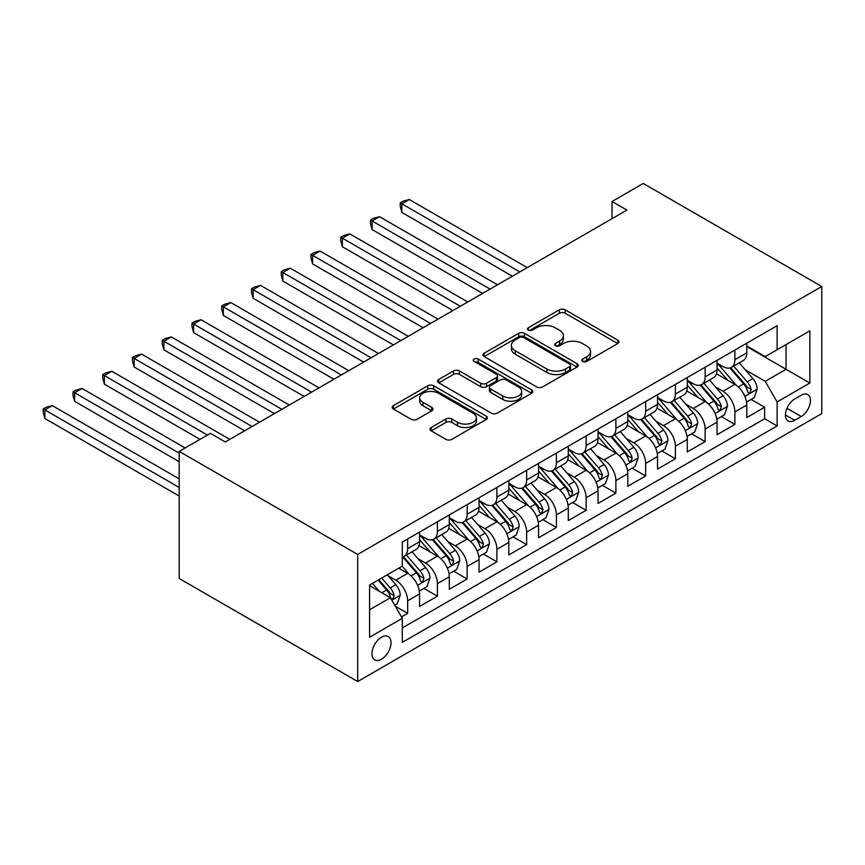 <?xml version="1.0" encoding="UTF-8"?>
<svg xmlns="http://www.w3.org/2000/svg" width="865" height="865" viewBox="0 0 865 865"><rect width="100%" height="100%" fill="white"/><g stroke="black" fill="none" stroke-linecap="round" stroke-linejoin="round"><path stroke-width="1.3" d="M582.664 361.44A2.887 1.665 0 0 0 586.751 361.44L617.772 343.535A4.13 2.379 0 0 0 618.983 341.848A4.13 2.379 0 0 0 617.772 340.161L565.213 309.821A4.13 2.379 0 0 0 559.374 309.821L528.353 327.727A2.887 1.665 0 0 0 527.499 328.905A2.887 1.665 0 0 0 528.353 330.084A2.887 1.665 0 0 0 532.44 330.084L536.451 327.77A13.213 7.634 0 0 1 555.146 327.77L559.525 330.3A13.213 7.634 0 0 1 563.396 335.696A13.213 7.634 0 0 1 559.525 341.091L555.503 343.405A2.887 1.665 0 0 0 554.66 344.584A2.887 1.665 0 0 0 555.503 345.762A2.887 1.665 0 0 0 559.59 345.762L563.612 343.448A13.213 7.634 0 0 1 582.296 343.448L586.675 345.978A13.213 7.634 0 0 1 590.546 351.374A13.213 7.634 0 0 1 586.675 356.769L582.664 359.083A2.887 1.665 0 0 0 581.81 360.262A2.887 1.665 0 0 0 582.664 361.44L582.664 359.083M381.487 659.206A13.462 7.774 120 0 0 390.277 647.344A13.462 7.774 120 0 0 388.212 636.554A13.462 7.774 120 0 0 381.487 637.224A13.462 7.774 120 0 0 372.685 649.085A13.462 7.774 120 0 0 374.75 659.876A13.462 7.774 120 0 0 381.487 659.206M431.192 427.483A4.13 2.379 0 0 0 429.981 429.17A4.13 2.379 0 0 0 431.192 430.857L445.94 439.377A4.13 2.379 0 0 0 451.779 439.377L486.227 419.482A4.13 2.379 0 0 0 487.438 417.795A4.13 2.379 0 0 0 486.227 416.108L433.668 385.768A4.13 2.379 0 0 0 427.829 385.768L393.38 405.653A4.13 2.379 0 0 0 392.169 407.339A4.13 2.379 0 0 0 393.38 409.026L411.189 419.309A4.13 2.379 0 0 0 417.027 419.309L431.776 410.799A4.13 2.379 0 0 0 432.987 409.113A4.13 2.379 0 0 0 431.776 407.426L422.942 402.322A11.05 6.379 0 0 1 419.709 397.814A11.05 6.379 0 0 1 426.521 391.921A11.05 6.379 0 0 1 438.566 393.305L473.166 413.286A11.05 6.379 0 0 1 476.399 417.795A11.05 6.379 0 0 1 469.576 423.688A11.05 6.379 0 0 1 457.542 422.304L451.779 418.974A4.13 2.379 0 0 0 445.94 418.974L431.192 427.483L431.192 430.857M821.75 286.51L643.268 183.467L612.031 201.502L626.898 210.087L225.311 441.95L210.433 433.354L179.196 451.389L357.688 554.443L821.75 286.51L821.75 413.611L357.688 681.534L357.688 554.443M536.743 386.947A4.13 2.379 0 0 0 542.582 386.947L577.041 367.052A4.13 2.379 0 0 0 578.252 365.365A4.13 2.379 0 0 0 577.041 363.678L524.482 333.339A4.13 2.379 0 0 0 518.643 333.339L484.184 353.223A4.13 2.379 0 0 0 482.973 354.91A4.13 2.379 0 0 0 484.184 356.596L536.743 386.947M475.263 362.067A2.887 1.665 0 0 1 478.204 362.478L478.204 359.04L531.64 389.899A4.13 2.379 0 0 1 532.84 391.575A4.13 2.379 0 0 1 531.64 393.261L497.18 413.156A4.13 2.379 0 0 1 491.342 413.156L438.782 382.817L438.782 379.443A4.13 2.379 0 0 0 437.571 381.13A4.13 2.379 0 0 0 438.782 382.817M438.782 379.443L453.53 370.934A4.13 2.379 0 0 1 459.369 370.934L480.68 383.238A4.13 2.379 0 0 0 486.519 383.238L496.305 377.583A4.13 2.379 0 0 0 497.516 375.897A4.13 2.379 0 0 0 496.305 374.221L474.117 361.408A2.887 1.665 0 0 1 473.263 360.218A2.887 1.665 0 0 1 475.047 358.683A2.887 1.665 0 0 1 478.204 359.04M401.49 616.918L407.664 613.35L395.316 606.224M388.288 575.895L395.759 580.199A16.824 9.72 60 0 1 407.664 600.818L419.557 593.941L419.557 606.484L437.409 596.18L423.872 588.362M418.044 558.714L425.504 563.029A16.824 9.72 60 0 1 437.409 583.637L449.303 576.771L449.303 589.303L467.154 578.999L453.617 571.181M447.789 541.544L455.26 545.858A16.824 9.72 60 0 1 467.154 566.467L479.059 559.59L479.059 572.133L496.899 561.828L483.373 554.011M477.534 524.363L485.006 528.677A16.824 9.72 60 0 1 496.899 549.286L508.804 542.42L508.804 554.952L526.655 544.647L513.118 536.841M507.279 507.193L514.751 511.507A16.824 9.72 60 0 1 526.655 532.116L538.549 525.239L538.549 537.781L556.4 527.477L542.863 519.66M537.035 490.012L544.496 494.326A16.824 9.72 60 0 1 556.4 514.935L568.294 508.069L568.294 520.611L586.146 510.307L572.608 502.489M566.78 472.841L574.252 477.156A16.824 9.72 60 0 1 586.146 497.764L598.05 490.898L598.05 503.43L615.891 493.126L602.364 485.308M596.526 455.671L603.997 459.975A16.824 9.72 60 0 1 615.891 480.594L627.795 473.717L627.795 486.26L645.647 475.955L632.11 468.138M626.271 438.49L633.742 442.804A16.824 9.72 60 0 1 645.647 463.413L657.541 456.547L657.541 469.079L675.392 458.774L661.855 450.968M656.027 421.32L663.487 425.634A16.824 9.72 60 0 1 675.392 446.243L687.286 439.366L687.286 451.908L705.137 441.604L691.6 433.787M685.772 404.139L693.243 408.453A16.824 9.72 60 0 1 705.137 429.062L717.042 422.196L717.042 434.738L734.882 424.423L734.882 411.891A16.824 9.72 -120 0 0 722.989 391.283L715.517 386.969M721.356 416.616L734.882 424.423M419.557 593.941A16.824 9.72 -120 0 0 407.664 573.333L398.733 568.175M449.303 576.771A16.824 9.72 -120 0 0 437.409 556.163L419.017 545.534M479.059 559.59A16.824 9.72 -120 0 0 467.154 538.982L448.762 528.364M508.804 542.42A16.824 9.72 -120 0 0 496.899 521.811L478.507 511.183M538.549 525.239A16.824 9.72 -120 0 0 526.655 504.63L508.252 494.012M568.294 508.069A16.824 9.72 -120 0 0 556.4 487.46L537.998 476.842M598.05 490.898A16.824 9.72 -120 0 0 586.146 470.29L567.754 459.661M627.795 473.717A16.824 9.72 -120 0 0 615.891 453.109L597.499 442.491M657.541 456.547A16.824 9.72 -120 0 0 645.647 435.938L627.244 425.31M687.286 439.366A16.824 9.72 -120 0 0 675.392 418.757L656.989 408.139M717.042 422.196A16.824 9.72 -120 0 0 705.137 401.587L686.745 390.969M801.228 395.229L794.676 399.014A13.04 7.526 120 0 0 786.155 410.507A13.04 7.526 120 0 0 788.156 420.952A13.04 7.526 120 0 0 794.676 420.304L801.228 416.53A13.04 7.526 120 0 0 809.748 405.036A13.04 7.526 120 0 0 807.748 394.581A13.04 7.526 120 0 0 801.228 395.229M369.582 609.738L390.407 597.726L402.301 618.334L402.301 642.371L777.127 425.969L777.127 401.933L765.233 381.324L745.262 369.798M402.301 618.334L369.582 637.224L369.582 585.01L402.301 566.121L402.301 542.074L777.127 325.673L777.127 349.72L809.856 330.83L809.856 383.033L777.127 401.933M419.557 534.862L425.504 538.3A16.824 9.72 60 0 0 433.927 539.133L445.821 532.256A16.824 9.72 -120 0 0 449.303 524.558L449.303 514.935M449.303 517.692L455.26 521.119A16.824 9.72 60 0 0 463.672 521.952L475.566 515.086A16.824 9.72 -120 0 0 479.059 507.377L479.059 497.764M479.059 500.511L485.006 503.949A16.824 9.72 60 0 0 493.418 504.782L505.322 497.916A16.824 9.72 -120 0 0 508.804 490.206L508.804 480.583M508.804 483.34L514.751 486.768A16.824 9.72 60 0 0 523.163 487.601L535.067 480.735A16.824 9.72 -120 0 0 538.549 473.036L538.549 463.413M538.549 466.159L544.496 469.598A16.824 9.72 60 0 0 552.919 470.43L564.813 463.564A16.824 9.72 -120 0 0 568.294 455.855L568.294 446.243M568.294 448.989L574.252 452.427A16.824 9.72 60 0 0 582.664 453.26L594.558 446.383A16.824 9.72 -120 0 0 598.05 438.685L598.05 429.062M598.05 431.808L603.997 435.246A16.824 9.72 60 0 0 612.409 436.079L624.314 429.213A16.824 9.72 -120 0 0 627.795 421.504L627.795 411.891M627.795 414.638L633.742 418.076A16.824 9.72 60 0 0 642.154 418.909L654.059 412.032A16.824 9.72 -120 0 0 657.541 404.333L657.541 394.71M657.541 397.468L663.487 400.895A16.824 9.72 60 0 0 671.91 401.728L683.804 394.862A16.824 9.72 -120 0 0 687.286 387.163L687.286 377.54M687.286 380.286L693.243 383.725A16.824 9.72 60 0 0 701.656 384.557L713.549 377.691A16.824 9.72 -120 0 0 717.042 369.982L717.042 360.37M402.301 627.947L764.638 418.757L764.638 407.253L746.787 417.557L746.787 405.025A16.824 9.72 -120 0 0 734.882 384.406L716.49 373.788M717.042 363.116L722.989 366.544A16.824 9.72 -120 0 0 731.401 367.387A16.824 9.72 -120 0 0 734.882 359.678L734.882 350.065M731.401 367.387L743.305 360.51A16.824 9.72 -120 0 0 746.787 352.812L746.787 343.189M407.664 538.982L407.664 548.605A16.824 9.72 60 0 1 404.171 556.303A16.824 9.72 60 0 1 402.301 556.984M404.171 556.303L416.076 549.437A16.824 9.72 -120 0 0 419.557 541.728L419.557 532.116M437.409 521.811L437.409 531.424A16.824 9.72 60 0 1 433.927 539.133M467.154 504.63L467.154 514.253A16.824 9.72 60 0 1 463.672 521.952M496.899 487.46L496.899 497.072A16.824 9.72 60 0 1 493.418 504.782M526.655 470.279L526.655 479.902A16.824 9.72 60 0 1 523.163 487.601M556.4 453.109L556.4 462.732A16.824 9.72 60 0 1 552.919 470.43M586.146 435.938L586.146 445.551A16.824 9.72 60 0 1 582.664 453.26M615.891 418.757L615.891 428.38A16.824 9.72 60 0 1 612.409 436.079M645.647 401.587L645.647 411.199A16.824 9.72 60 0 1 642.154 418.909M675.392 384.406L675.392 394.029A16.824 9.72 60 0 1 671.91 401.728M705.137 367.236L705.137 376.859A16.824 9.72 60 0 1 701.656 384.557M705.137 429.062L705.137 441.604M675.392 446.243L675.392 458.774M645.647 463.413L645.647 475.955M615.891 480.594L615.891 493.126M586.146 497.764L586.146 510.307M556.4 514.935L556.4 527.477M526.655 532.116L526.655 544.647M496.899 549.286L496.899 561.828M467.154 566.467L467.154 578.999M437.409 583.637L437.409 596.18M407.664 600.818L407.664 613.35M390.407 597.726L369.582 585.702M765.233 381.324L786.058 369.301L786.058 344.562L809.856 330.83M746.787 346.627L809.856 383.033M746.787 345.935L765.233 356.585L777.127 349.72M179.196 451.389L179.196 578.49L357.688 681.534M612.031 201.502L612.031 218.672M751.101 399.435L764.638 407.253M764.638 418.757L777.127 425.969M583.821 361.851L586.675 360.208A13.213 7.634 0 0 0 590.546 354.812L590.546 351.374M563.396 335.696L563.396 339.134A13.213 7.634 0 0 1 559.525 344.529L556.66 346.173M617.718 343.567L565.213 313.249A4.13 2.379 0 0 0 559.374 313.249L529.51 330.495M576.987 367.084L524.482 336.766A4.13 2.379 0 0 0 518.643 336.766L484.238 356.629M569.743 366.544A2.887 1.665 0 0 0 570.586 365.365A2.887 1.665 0 0 0 569.743 364.187L523.606 337.545A2.887 1.665 0 0 0 519.519 337.545L515.281 339.988A13.213 7.634 0 0 0 511.41 345.384A13.213 7.634 0 0 0 515.281 350.779L546.821 368.987A13.213 7.634 0 0 0 565.505 368.987L569.743 366.544L569.743 369.982A2.887 1.665 0 0 0 570.586 368.804L570.586 365.365M511.41 345.384L511.41 348.822A13.213 7.634 0 0 0 515.281 354.218L515.281 350.779M569.743 369.982L565.505 372.426A13.213 7.634 0 0 1 546.821 372.426L515.281 354.218M438.836 382.849L453.53 374.361L453.53 370.934M497.516 375.897L497.516 379.335A4.13 2.379 0 0 1 496.305 381.022L486.519 386.666A4.13 2.379 0 0 1 480.68 386.666L459.369 374.361A4.13 2.379 0 0 0 453.53 374.361M478.204 362.478L531.586 393.294M502.803 396.008A11.05 6.379 0 0 0 514.837 397.392A11.05 6.379 0 0 0 521.66 391.499A11.05 6.379 0 0 0 518.427 386.99L506.23 379.951A4.13 2.379 0 0 0 500.392 379.951L490.606 385.595A4.13 2.379 0 0 0 489.395 387.282A4.13 2.379 0 0 0 490.606 388.969L502.803 396.008L502.803 399.435A11.05 6.379 0 0 0 514.837 400.819A11.05 6.379 0 0 0 521.66 394.927L521.66 391.499M489.395 387.282L489.395 390.721A4.13 2.379 0 0 0 490.606 392.396L490.606 388.969M502.803 399.435L490.606 392.396M476.399 417.795L476.399 421.233A11.05 6.379 0 0 1 469.576 427.126A11.05 6.379 0 0 1 457.542 425.742L451.779 422.412A4.13 2.379 0 0 0 445.94 422.412L431.246 430.889M419.709 397.814L419.709 401.252A11.05 6.379 0 0 0 422.942 405.761L422.942 402.322M431.721 410.832L422.942 405.761M486.173 419.514L433.668 389.196A4.13 2.379 0 0 0 427.829 389.196L393.434 409.059M746.538 402.074L754.226 397.641L757.199 389.045A11.148 6.433 -120 0 0 752.853 378.578L739.261 362.846M736.537 385.498L720.415 366.836A32.178 18.576 -120 0 0 717.042 363.3M727.703 380.265L718.685 369.82A26.718 15.419 -120 0 0 717.042 368.025M527.25 267.62L409.296 199.523L401.857 203.816L401.857 212.412L512.372 276.205M729.887 367.982L743.63 383.909A11.148 6.433 60 0 1 747.609 391.586L748.42 392.905L749.923 392.688L751.177 389.52A11.148 6.433 -120 0 0 747.198 381.843L733.607 366.111M730.698 367.722L745.468 384.828A5.677 3.276 60 0 1 746.895 387.055L751.177 389.52M401.857 212.412L400.225 206.313L400.225 202.875L519.811 271.913M400.225 202.875L403.198 201.156L409.296 199.523M716.782 419.244L724.47 414.811L727.443 406.226A11.148 6.433 -120 0 0 723.108 395.759L709.516 380.016M706.791 402.668L690.67 384.006A32.178 18.576 -120 0 0 687.286 380.47M697.947 397.435L688.94 387.001A26.718 15.419 -120 0 0 687.286 385.206M497.494 284.801L379.551 216.704L372.112 220.997L372.112 229.582L482.627 293.386M700.142 385.163L713.885 401.079A11.148 6.433 60 0 1 717.863 408.756L718.674 410.075L720.177 409.869L721.432 406.701A11.148 6.433 -120 0 0 717.453 399.014L703.861 383.282M700.942 384.903L715.723 402.009A5.677 3.276 60 0 1 717.15 404.225L721.432 406.701M372.112 229.582L370.479 223.484L370.479 220.045L490.066 289.094M370.479 220.045L373.453 218.337L379.551 216.704M687.037 436.425L694.725 431.981L697.698 423.396A11.148 6.433 -120 0 0 693.362 412.929L679.771 397.197M677.046 419.849L660.925 401.187A32.178 18.576 -120 0 0 657.541 397.651M668.202 414.616L659.184 404.171A26.718 15.419 -120 0 0 657.541 402.376M467.749 301.971L349.806 233.874L342.367 238.167L342.367 246.752L452.871 310.557M670.386 402.333L684.139 418.249A11.148 6.433 60 0 1 688.107 425.937L688.918 427.256L690.432 427.04L691.686 423.872A11.148 6.433 -120 0 0 687.707 416.195L674.116 400.452M671.197 402.074L685.967 419.179A5.677 3.276 60 0 1 687.405 421.406L691.686 423.872M342.367 246.752L340.724 240.654L340.724 237.226L460.31 306.264M340.724 237.226L343.708 235.507L349.806 233.874M657.292 453.595L664.98 449.162L667.953 440.577A11.148 6.433 -120 0 0 663.606 430.1L650.015 414.367M647.301 437.02L631.18 418.357A32.178 18.576 -120 0 0 627.795 414.822M638.457 431.786L629.439 421.352A26.718 15.419 -120 0 0 627.795 419.557M438.004 319.142L320.05 251.045L312.611 255.348L312.611 263.933L423.126 327.738M640.641 419.514L654.394 435.43A11.148 6.433 60 0 1 658.362 443.107L659.173 444.426L660.676 444.221L661.93 441.042A11.148 6.433 -120 0 0 657.962 433.365L644.371 417.633M641.452 419.255L656.221 436.349A5.677 3.276 60 0 1 657.649 438.577L661.93 441.042M312.611 263.933L310.978 257.835L310.978 254.397L430.565 323.445M310.978 254.397L313.952 252.677L320.05 251.045M627.547 470.776L635.234 466.332L638.208 457.747A11.148 6.433 -120 0 0 633.861 447.281L620.27 431.538M617.545 454.201L601.435 435.538A32.178 18.576 -120 0 0 598.05 431.992M608.711 448.957L599.694 438.523A26.718 15.419 -120 0 0 598.05 436.728M408.258 336.323L290.305 268.226L282.866 272.518L282.866 281.103L393.38 344.908M610.895 436.684L624.638 452.6A11.148 6.433 60 0 1 628.617 460.288L629.428 461.607L630.931 461.391L632.185 458.223A11.148 6.433 -120 0 0 628.206 450.546L614.615 434.803M611.706 436.425L626.476 453.53A5.677 3.276 60 0 1 627.904 455.747L632.185 458.223M282.866 281.103L281.233 275.005L281.233 271.578L400.819 340.615M281.233 271.578L284.207 269.858L290.305 268.226M597.802 487.947L605.478 483.513L608.452 474.917A11.148 6.433 -120 0 0 604.116 464.451L590.525 448.719M587.8 471.371L571.679 452.709A32.178 18.576 -120 0 0 568.294 449.173M578.955 466.138L569.949 455.693A26.718 15.419 -120 0 0 568.294 453.898M378.502 353.493L260.56 285.396L253.121 289.689L253.121 298.284L363.635 362.078M581.15 453.865L594.893 469.782A11.148 6.433 60 0 1 598.872 477.458L599.683 478.778L601.186 478.572L602.44 475.393A11.148 6.433 -120 0 0 598.461 467.716L584.87 451.984M581.95 453.606L596.731 470.701A5.677 3.276 60 0 1 598.158 472.928L602.44 475.393M253.121 298.284L251.488 292.186L251.488 288.748L371.074 357.786M251.488 288.748L254.461 287.029L260.56 285.396M568.046 505.128L575.733 500.684L578.707 492.099A11.148 6.433 -120 0 0 574.371 481.632L560.779 465.889M558.055 488.552L541.933 469.89A32.178 18.576 -120 0 0 538.549 466.343M549.21 483.308L540.192 472.874A26.718 15.419 -120 0 0 538.549 471.079M348.757 370.674L230.814 302.577L223.375 306.87L223.375 315.455L333.89 379.259M551.394 471.036L565.148 486.952A11.148 6.433 60 0 1 569.116 494.629L569.927 495.959L571.441 495.742L572.695 492.574A11.148 6.433 -120 0 0 568.716 484.887L555.125 469.154M552.205 470.776L566.975 487.882A5.677 3.276 60 0 1 568.413 490.098L572.695 492.574M223.375 315.455L221.732 309.356L221.732 305.918L341.318 374.967M221.732 305.918L224.716 304.21L230.814 302.577M538.3 522.298L545.988 517.854L548.961 509.269A11.148 6.433 -120 0 0 544.615 498.802L531.024 483.07M528.31 505.722L512.188 487.06A32.178 18.576 -120 0 0 508.804 483.524M519.465 500.489L510.447 490.044A26.718 15.419 -120 0 0 508.804 488.249M319.012 387.844L201.058 319.747L193.63 324.04L193.63 332.625L304.134 396.43M521.649 488.206L535.403 504.122A11.148 6.433 60 0 1 539.371 511.81L540.182 513.129L541.695 512.913L542.939 509.745A11.148 6.433 -120 0 0 538.971 502.068L525.379 486.325M522.46 487.947L537.23 505.052A5.677 3.276 60 0 1 538.657 507.279L542.939 509.745M193.63 332.625L191.987 326.538L191.987 323.099L311.573 392.137M191.987 323.099L194.96 321.38L201.058 319.747M508.555 539.468L516.243 535.035L519.216 526.45A11.148 6.433 -120 0 0 514.87 515.972L501.278 500.24M498.554 522.893L482.443 504.23A32.178 18.576 -120 0 0 479.059 500.694M489.72 517.659L480.702 507.225A26.718 15.419 -120 0 0 479.059 505.43M289.267 405.025L171.313 336.928L163.874 341.221L163.874 349.806L274.389 413.611M491.904 505.387L505.647 521.303A11.148 6.433 60 0 1 509.626 528.98L510.437 530.299L511.939 530.094L513.194 526.926A11.148 6.433 -120 0 0 509.226 519.238L495.623 503.506M492.715 505.128L507.485 522.233A5.677 3.276 60 0 1 508.912 524.45L513.194 526.926M163.874 349.806L162.242 343.708L162.242 340.269L281.828 409.318M162.242 340.269L165.215 338.55L171.313 336.928M478.81 556.649L486.498 552.205L489.46 543.62A11.148 6.433 -120 0 0 485.124 533.154L471.533 517.421M468.808 540.074L452.687 521.411A32.178 18.576 -120 0 0 449.303 517.875M459.975 534.83L450.957 524.395A26.718 15.419 -120 0 0 449.303 522.601M259.511 422.196L141.568 354.099L134.129 358.391L134.129 366.976L244.644 430.781M462.159 522.557L475.901 538.473A11.148 6.433 60 0 1 479.88 546.161L480.691 547.48L482.194 547.264L483.449 544.096A11.148 6.433 -120 0 0 479.47 536.419L465.878 520.676M462.959 522.298L477.74 539.403A5.677 3.276 60 0 1 479.167 541.62L483.449 544.096M134.129 366.976L132.496 360.878L132.496 357.45L252.083 426.488M132.496 357.45L135.47 355.731L141.568 354.099M449.054 573.819L456.742 569.386L459.715 560.79A11.148 6.433 -120 0 0 455.379 550.324L441.788 534.592M439.063 557.244L422.942 538.581A32.178 18.576 -120 0 0 419.557 535.046M430.219 552.011L421.201 541.566A26.718 15.419 -120 0 0 419.557 539.771M229.766 439.366L111.823 371.269L104.384 375.561L104.384 384.157L200.02 439.366M432.403 539.738L446.156 555.654A11.148 6.433 60 0 1 450.124 563.331L450.935 564.65L452.449 564.445L453.703 561.266A11.148 6.433 -120 0 0 449.724 553.589L436.133 537.857M433.214 539.479L447.983 556.573A5.677 3.276 60 0 1 449.422 558.801L453.703 561.266M104.384 384.157L102.74 378.059L102.74 374.621L207.459 435.073M102.74 374.621L105.725 372.901L111.823 371.269M419.309 591L426.996 586.557L429.97 577.971A11.148 6.433 -120 0 0 425.634 567.505L412.032 551.762M409.318 574.425L402.193 566.186M400.473 569.181L399.316 567.84M185.142 447.962L82.067 388.45L74.639 392.742L74.639 401.328L179.196 461.694M402.657 556.909L416.411 572.825A11.148 6.433 60 0 1 420.379 580.501L421.19 581.831L422.704 581.615L423.947 578.447A11.148 6.433 -120 0 0 419.979 570.77L406.388 555.027M403.468 556.649L418.238 573.755A5.677 3.276 60 0 1 419.676 575.971L423.947 578.447M74.639 401.328L72.995 395.229L72.995 391.802L179.196 453.109M72.995 391.802L75.969 390.083L82.067 388.45M394.721 605.197L397.251 603.738L400.225 595.142A11.148 6.433 -120 0 0 395.878 584.675L387.325 574.771M379.335 591.325L372.447 583.356M370.728 586.362L369.582 585.032M179.196 478.875L52.322 405.62L44.883 409.913L44.883 418.498L179.196 496.045M378.102 580.091L386.655 590.006A11.148 6.433 60 0 1 390.634 597.683L391.445 599.002L392.948 598.785L394.202 595.617A11.148 6.433 -120 0 0 390.234 587.941L381.67 578.036M378.794 579.691L388.493 590.925A5.677 3.276 60 0 1 389.92 593.152L394.202 595.617M44.883 418.498L43.25 412.41L43.25 408.972L179.196 487.46M43.25 408.972L46.223 407.253L52.322 405.62M395.759 580.199L407.664 573.333M425.504 563.029L437.409 556.163M455.26 545.858L467.154 538.982M485.006 528.677L496.899 521.811M514.751 511.507L526.655 504.63M544.496 494.326L556.4 487.46M574.252 477.156L586.146 470.29M603.997 459.975L615.891 453.109M633.742 442.804L645.647 435.938M663.487 425.634L675.392 418.757M693.243 408.453L705.137 401.587M722.989 391.283L734.882 384.406M734.882 359.678L746.787 352.812M407.664 548.605L419.557 541.728M437.409 531.424L449.303 524.558M467.154 514.253L479.059 507.377M496.899 497.072L508.804 490.206M526.655 479.902L538.549 473.036M556.4 462.732L568.294 455.855M586.146 445.551L598.05 438.685M615.891 428.38L627.795 421.504M645.647 411.199L657.541 404.333M675.392 394.029L687.286 387.163M705.137 376.859L717.042 369.982M734.882 411.891L746.787 405.025M786.955 408.291L801.228 416.53M785.452 414.984L794.676 420.304M586.675 360.208L586.675 356.769M555.503 345.762L555.503 343.405M559.525 344.529L559.525 341.091M528.353 330.084L528.353 327.727M559.374 313.249L559.374 309.821M565.213 313.249L565.213 309.821M617.772 343.535L617.772 340.161M484.184 356.596L484.184 353.223M518.643 336.766L518.643 333.339M524.482 336.766L524.482 333.339M577.041 367.052L577.041 363.678M546.821 372.426L546.821 368.987M565.505 372.426L565.505 368.987M459.369 374.361L459.369 370.934M480.68 386.666L480.68 383.238M486.519 386.666L486.519 383.238M496.305 381.022L496.305 377.583M531.64 393.261L531.64 389.899M445.94 422.412L445.94 418.974M451.779 422.412L451.779 418.974M457.542 425.742L457.542 422.304M431.776 410.799L431.776 407.426M393.38 409.026L393.38 405.653M427.829 389.196L427.829 385.768M433.668 389.196L433.668 385.768M486.227 419.482L486.227 416.108M744.83 396.354L757.124 389.261M720.415 366.836L721.951 365.949M747.198 381.843L752.853 378.578M738.321 386.969L743.63 383.909M715.085 413.535L727.379 406.442M690.67 384.006L692.205 383.13M717.453 399.014L723.108 395.759M708.565 404.15L713.885 401.079M685.34 430.705L697.623 423.612M660.925 401.187L662.46 400.3M687.707 416.195L693.362 412.929M678.82 421.32L684.139 418.249M655.594 447.886L667.877 440.782M631.18 418.357L632.704 417.471M657.962 433.365L663.606 430.1M649.074 438.501L654.394 435.43M625.849 465.056L638.132 457.963M601.435 435.538L602.959 434.652M628.206 450.546L633.861 447.281M619.329 455.671L624.638 452.6M596.093 482.227L608.387 475.134M571.679 452.709L573.214 451.822M598.461 467.716L604.116 464.451M589.573 472.852L594.893 469.782M566.348 499.408L578.631 492.315M541.933 469.89L543.469 469.003M568.716 484.887L574.371 481.632M559.828 490.022L565.148 486.952M536.603 516.578L548.886 509.485M512.188 487.06L513.713 486.173M538.971 502.068L544.615 498.802M530.083 507.193L535.403 504.122M506.858 533.759L519.141 526.666M482.443 504.23L483.968 503.354M509.226 519.238L514.87 515.972M500.338 524.374L505.647 521.303M477.102 550.929L489.395 543.836M452.687 521.411L454.222 520.525M479.47 536.419L485.124 533.154M470.582 541.544L475.901 538.473M447.356 568.1L459.65 561.007M422.942 538.581L424.477 537.695M449.724 553.589L455.379 550.324M440.836 558.725L446.156 555.654M417.611 585.281L429.894 578.188M419.979 570.77L425.634 567.505M411.091 575.895L416.411 572.825M391.823 600.169L400.149 595.358M390.234 587.941L395.878 584.675M381.843 592.784L386.655 590.006"/></g></svg>
